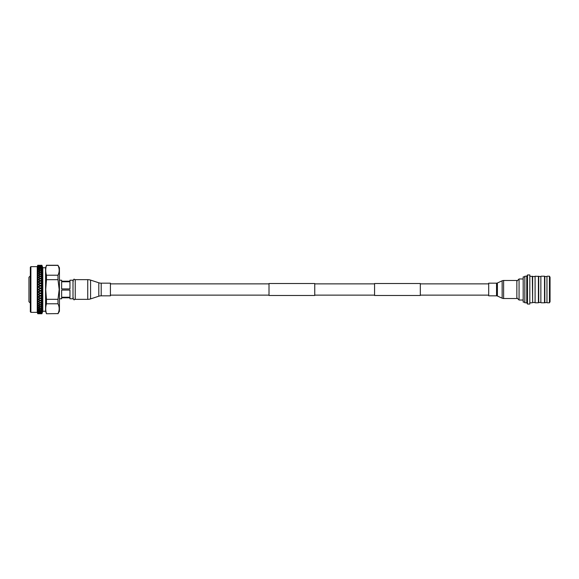 <?xml version="1.0" encoding="UTF-8"?>
<svg xmlns="http://www.w3.org/2000/svg" width="579" height="579" viewBox="0 0 579 579"><rect width="100%" height="100%" fill="white"/><g stroke="black" fill="none" stroke-linecap="round" stroke-linejoin="round"><path stroke-width="0.87" d="M314.752 283.522L314.752 295.478L269.011 295.478L269.011 283.522L314.752 283.522M420.311 283.522L420.311 295.478L374.57 295.478L374.57 283.522L420.311 283.522M30.289 303.099L30.289 275.901L28.95 277.283L28.95 301.717L30.332 303.099M30.89 312.356L30.332 311.806L30.332 267.194L30.89 266.644L30.89 312.356L37.259 312.356L37.765 313.746L40.103 313.709L38.011 313.746M30.89 266.644L37.259 266.644L37.259 312.356M37.765 289.348L37.765 289.761L37.765 288.993L38.366 289.377L40.103 288.284L38.366 287.191L37.765 287.575L37.765 288.993M37.765 286.815L40.103 285.758L38.366 284.68L37.765 285.056L37.765 286.467M37.765 284.311L40.103 283.276L38.366 282.226L37.765 282.588L37.765 283.971M37.765 281.864L40.103 280.858L38.366 279.845L37.765 280.2L37.765 281.532M37.765 279.498L40.103 278.542L38.366 277.58L37.765 277.913L37.765 279.179M38.612 277.71L37.664 277.963L37.765 277.602M37.765 277.247L40.103 276.342L38.366 275.438L37.765 275.749L37.765 276.943M37.765 275.126L40.103 274.287L38.366 273.447L37.765 273.737L37.765 274.844M37.765 273.165L40.103 272.398L38.366 271.638L37.765 271.898L37.765 272.904M37.765 271.385L40.103 270.697L38.366 270.024L37.765 270.255L37.765 271.153M37.765 269.8L40.103 269.199L38.366 268.62L37.765 268.815L37.765 269.597M37.765 268.432L40.103 267.925L38.366 267.447L37.765 267.607L37.765 268.258M37.765 267.288L40.103 266.89L38.366 266.514L37.765 267.151M37.765 266.398L40.103 266.094L38.366 265.833L37.765 266.297M37.765 265.754L40.103 265.566L37.765 265.689M37.765 265.377L40.103 265.291L37.765 265.341M41.905 265.283L37.664 265.537M37.765 313.594L40.103 313.449L37.765 313.55M37.765 313.181L40.103 312.928L38.366 312.624L37.765 313.101M37.765 312.508L40.103 312.153L38.366 311.741L37.765 312.392M37.765 311.582L40.103 311.126L38.366 310.605L37.765 310.793L37.765 311.437M37.765 310.416L40.103 309.859L38.366 309.244L37.765 309.468L37.765 310.235M37.765 309.02L40.103 308.375L38.366 307.666L37.765 307.919L37.765 308.81M37.765 307.413L40.103 306.682L38.366 305.893L37.765 306.168L37.765 307.174M37.765 305.611L40.103 304.8L38.366 303.932L37.765 304.236L37.765 305.343M37.765 303.628L38.366 303.932M37.259 266.644L37.765 265.254L41.905 265.406L41.905 303.657L40.378 302.897L38.366 303.649L40.103 302.745L38.366 301.818L37.765 302.144L37.765 303.338L38.75 303.454M37.765 301.485L40.103 300.552L38.366 299.567L37.765 299.915L37.765 301.181M37.765 299.22L40.103 298.236L38.366 297.208L37.765 297.57L37.765 298.902M37.765 296.846L40.103 295.826L38.366 294.762L37.765 295.138L37.765 296.513M37.765 294.393L40.103 293.343L38.366 292.265L37.765 292.641L37.765 294.045M37.765 291.881L40.103 290.824L38.366 289.732L37.765 290.108L37.765 291.534M41.898 265.348L40.653 265.291L41.898 265.262L42.803 267.751L42.803 311.249L41.898 313.746L38.091 313.746M41.905 265.443L40.653 265.566L41.898 265.703M41.898 266.506L40.378 266.825L38.366 266.405M41.905 266.637L40.653 266.89L41.898 267.18M41.905 268.482L40.378 268.005L38.648 268.533L40.378 269.105L41.898 268.598M41.905 269.857L40.378 269.293L38.648 269.915L40.378 270.581L41.898 270.002M41.905 270.219L40.653 270.697L41.898 271.196M41.905 271.442L40.378 270.806L38.648 271.522L40.378 272.275L41.905 271.638M41.905 271.855L40.653 272.398L41.898 272.962M41.905 273.23L40.378 272.521L38.648 273.317L40.378 274.149L41.905 273.447M41.905 273.686L40.653 274.287L41.898 274.902M41.905 275.691L40.653 276.342L41.898 277.008M41.905 277.312L40.378 276.487L38.648 277.428L40.378 278.383L41.905 277.565M40.103 278.542L41.905 277.84L40.653 278.542L41.898 279.244M41.905 280.127L40.653 280.858L41.898 281.597M41.905 281.93L40.378 281.025L38.648 282.06L40.378 283.109L41.898 282.19M41.905 282.509L40.653 283.276L41.898 284.036M41.905 284.376L40.378 283.449L38.648 284.513L40.378 285.585L41.905 284.665M41.905 284.969L40.653 285.758L41.898 286.533M41.905 286.88L40.378 285.932L38.648 287.018L40.378 288.11L41.898 287.155M42.803 267.751L45.575 267.751L45.575 311.249L46.479 313.746L57.987 313.608L46.479 313.746M57.987 299.321L46.479 299.321L45.727 289.5L46.479 279.679L57.987 279.679L59.188 289.5L57.987 299.321L57.987 303.787C59.572 307.044 59.572 310.315 57.987 313.608M57.987 313.746L59.427 311.249L59.427 267.751L57.987 265.392C59.572 268.649 59.572 271.927 57.987 275.213L46.479 275.213L46.479 279.679M46.479 275.213C45.48 271.942 45.48 268.67 46.479 265.392L57.987 265.392M45.575 267.751L46.479 265.392M41.898 292.221L40.378 293.169L38.366 292.077L41.905 294.262M41.898 294.118L40.378 293.321L38.648 294.595L40.378 295.659L41.898 294.725M41.905 294.443L40.378 293.517M41.898 296.578L40.378 295.775L41.905 296.687M40.103 298.236L41.905 297.172L40.378 298.076L38.366 296.976L41.905 299.039M41.898 298.967L40.378 298.156L38.648 299.408L40.378 300.4L41.905 299.531L40.378 300.443L41.905 301.283M41.905 299.263L40.378 298.402M41.898 301.246L40.378 300.443L38.648 301.666L40.378 302.6L41.905 301.782L40.378 302.614L41.905 303.403L40.378 302.897M41.898 303.685L41.898 313.738L40.378 313.724L41.905 313.63M41.905 313.572L40.653 313.449L41.905 313.521M41.898 312.718L40.653 312.928L41.905 313.073M41.905 311.828L41.905 311.408M41.898 313.746L38.648 313.746M41.898 313.659L40.653 313.709M41.898 313.601L40.378 313.702M41.898 313.196L38.648 313.225L41.898 313.253M41.905 312.226L38.648 312.573L41.898 312.617M41.898 311.864L40.653 312.153L41.905 312.682M41.898 311.611L40.378 311.205L38.648 311.668L40.378 312.088L41.898 311.726M40.103 309.859L41.898 310.453L40.653 311.126L41.898 311.466M40.378 309.953L38.648 310.525L40.378 311.046L41.898 310.59M41.898 309.425L40.653 309.859L41.898 310.272M41.898 309.063L40.378 308.484L38.648 309.143L40.378 309.765L41.898 309.222M41.898 307.869L40.653 308.375L41.898 308.853M41.905 307.159L40.378 306.805L38.648 307.55L40.378 308.26L41.898 307.644M41.898 306.117L40.653 306.682L41.898 307.225M41.898 305.661L40.378 304.93L38.648 305.763L40.378 306.559L41.898 305.864M41.898 304.185L40.653 304.8L41.898 305.394M38.648 303.794L40.378 304.663L41.898 303.903M41.898 302.086L40.653 302.745M41.898 301.55L40.378 300.711M40.103 302.745L38.366 301.818M38.091 303.794L40.378 302.614M37.664 303.287L38.366 303.649M41.898 299.85L40.653 300.552M38.648 299.408L40.378 300.443L38.091 301.666M37.664 301.167L38.366 301.55L37.664 301.927M41.898 297.505L40.653 298.236M41.898 296.911L40.378 295.992L38.648 297.041M37.664 298.916L38.366 299.314L40.378 298.076M37.664 299.712L38.366 299.249M41.898 295.066L40.653 295.826M38.648 294.595L40.378 295.659M37.664 296.557L38.366 296.875M41.898 292.569L40.653 293.343M41.898 291.954L40.378 290.998L38.648 292.084M37.664 294.125L38.366 294.422M41.898 290.043L40.653 290.824L41.898 291.606M41.898 289.42L40.378 288.458L38.648 289.551L40.378 290.644L41.898 289.688M40.103 290.824L41.905 291.78M38.648 289.551L40.378 290.998M37.664 291.642L38.366 291.91M41.898 287.502L40.653 288.284L41.898 289.066M40.103 288.284L41.905 289.268M38.648 287.018L40.378 288.458M37.664 289.131L38.366 289.377M40.103 285.758L41.905 286.764M38.648 284.513L40.378 285.932M37.664 286.627L38.366 286.844M40.103 283.276L41.905 284.296M38.648 282.06L40.378 283.449M37.664 284.159L38.366 284.34M38.648 277.428L41.905 279.541L40.378 278.702L38.648 279.686L40.378 280.699L41.898 279.816M40.103 280.858L41.905 281.879M38.648 279.686L40.378 281.025M37.664 281.749L38.366 281.893M37.664 279.418L38.366 279.816L40.378 278.383M37.664 280.222L38.366 279.527M41.898 275.184L40.378 274.424L38.648 275.293L40.378 276.197L41.898 275.401M41.898 268.779L40.653 269.199L41.898 269.633M41.898 267.578L40.653 267.925L41.898 268.294M41.898 267.317L40.378 266.948L38.648 267.375L40.378 267.845L41.898 267.433M41.898 266.42L38.648 266.463M41.898 265.906L40.653 266.094L41.898 266.311M41.898 265.768L38.648 265.797L41.898 265.826M57.987 275.213L57.987 279.679M46.479 299.321L46.479 303.787L57.987 303.787M46.479 313.608C45.48 310.33 45.48 307.058 46.479 303.787M37.664 277.963L38.366 277.58M37.664 282.581L41.905 280.091M37.664 285.02L41.905 282.451M37.664 287.502L41.905 284.882M37.664 290.014L41.905 287.365M37.664 292.518L41.905 289.876M37.664 294.986L41.905 292.381M37.664 297.396L41.905 294.733M59.427 280.222L61.642 280.222L61.642 281.191L69.958 281.191L69.958 280.222L73.005 280.222L73.005 298.778L69.958 298.778L69.958 297.809L61.642 297.809L61.642 298.778L59.427 298.778M69.958 290.079L61.642 290.079L61.642 297.23L69.958 297.23L69.958 290.079M69.958 281.77L61.642 281.77L61.642 288.921L69.958 288.921L69.958 281.77M101.202 295.833L110.415 295.833L110.415 283.167L101.202 283.167A7.744 7.744 0 0 1 98.799 282.784L90.577 280.098L90.577 298.902L98.799 296.216A7.744 7.744 0 0 1 101.202 295.833L101.202 283.167M90.577 280.098A9.148 9.148 0 0 0 87.74 279.65L75.234 279.65L75.234 299.35L87.74 299.35A9.148 9.148 0 0 0 90.577 298.902M523.177 300.031L519.066 300.031L519.066 278.969L516.852 281.191M538.731 276.523L538.731 302.477L540.866 302.477L540.866 276.523L535.09 276.205L535.09 302.795L538.412 302.795L538.412 276.205M535.09 302.795L535.09 276.205M534.772 302.477L532.637 302.477L532.637 276.523L529.821 276.205M532.637 302.477L532.318 276.205M529.821 290.484L529.821 274.953L527.498 274.953L527.498 304.047L529.821 304.047L529.821 290.484M527.498 304.047L526.774 302.795L526.774 276.205L527.498 274.953M526.774 302.795L524.835 302.795L524.835 276.205L526.774 276.205M524.835 302.108L523.177 302.108L523.177 276.892L524.835 276.892M540.866 302.477L540.866 276.523M544.825 302.477L544.825 276.523L546.96 276.523L546.96 302.477L544.506 302.795L544.506 276.205L541.184 276.205M546.96 302.477L546.96 276.523M549.442 276.205L550.05 277.254L550.05 301.746L549.442 302.795L549.442 276.205L547.278 276.205M502.145 298.192L497.412 296.028A2.113 2.113 0 0 0 496.536 295.833L488.705 295.833L488.705 283.167L496.536 283.167A2.113 2.113 0 0 0 497.412 282.972L502.145 280.808A3.517 3.517 0 0 1 503.614 280.482L516.852 280.482L516.852 298.518L503.614 298.518A3.517 3.517 0 0 1 502.145 298.192L502.145 280.808M98.799 282.784L98.799 296.216M87.74 279.65L87.74 299.35M497.412 296.028L497.412 282.972M496.536 295.833L496.536 283.167M503.614 298.518L503.614 280.482M488.705 283.869L420.311 283.869M374.57 283.869L314.752 283.869M269.011 283.869L110.415 283.869M488.705 295.131L420.311 295.131M374.57 295.131L314.752 295.131M269.011 295.131L110.415 295.131M46.479 265.254L57.987 265.254M42.803 311.249L45.575 311.249M73.388 281.047L73.012 280.222L73.012 298.778L74.119 299.893L75.234 298.778M73.012 280.222L74.119 279.107L75.234 280.222M73.388 297.953L73.012 298.778M523.177 278.969L519.066 278.969M516.852 297.809L519.066 300.031M534.772 276.523L532.637 276.523M532.318 302.795L529.821 302.795M544.506 302.795L541.184 302.795M549.442 302.795L547.278 302.795"/></g></svg>
